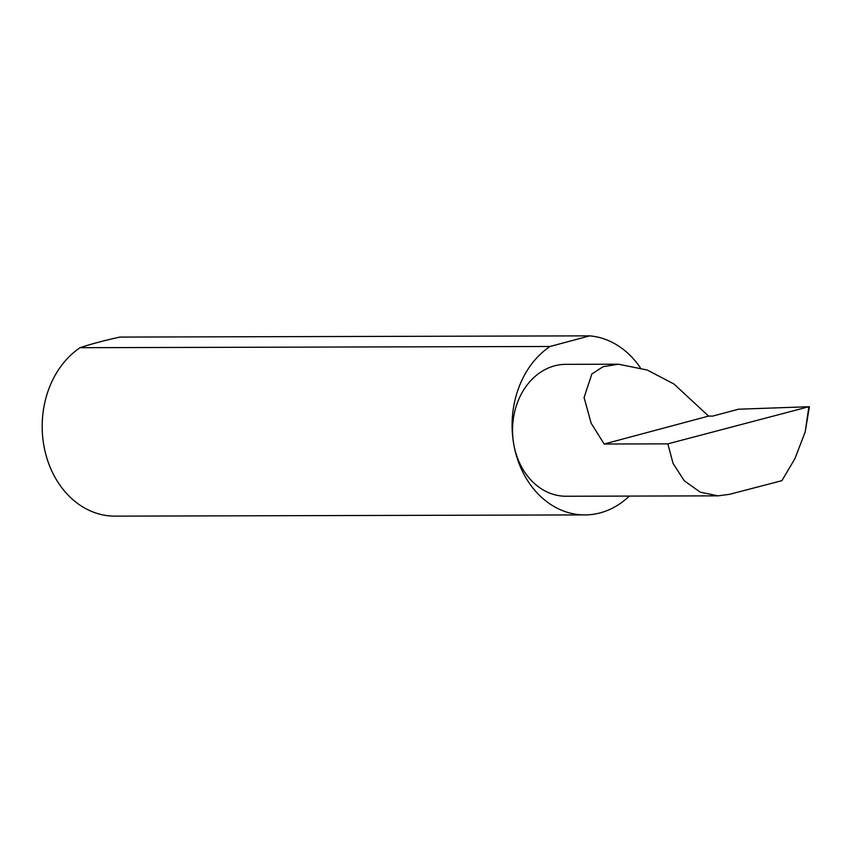 <?xml version="1.0" encoding="UTF-8"?>
<svg xmlns="http://www.w3.org/2000/svg" width="852" height="852" viewBox="0 0 852 852"><rect width="100%" height="100%" fill="white"/><g stroke="black" fill="none" stroke-linecap="round" stroke-linejoin="round"><path stroke-width="1.28" d="M708.566 416.095L673.975 384.018L647.158 370.002L618.382 364.198L603.067 366.733L591.852 373.964L584.089 397.533L591.128 423.188L604.164 444.02L708.566 416.095L712.773 416.085L738.45 409.216L808.867 406.723L667.84 443.86L673.08 463.445L684.241 480.73L700.174 492.137L717.98 495.853L729.376 494.362L781.902 480.666L794.895 458.706L805.183 431.964L808.867 406.723M640.289 367.681A89.641 72.612 89.9 0 0 589.744 335.858L119.834 337.083C103.763 340.64 90.514 344.187 80.099 347.701L550.009 346.487A89.641 72.612 89.9 0 0 513.756 444.254A65.955 53.431 -90.1 0 1 565.792 364.337L618.382 364.198M80.099 347.701A89.641 72.612 89.9 0 0 43.846 445.468A89.641 72.612 89.9 0 0 115.031 516.142L584.941 514.917A89.641 72.612 89.9 0 0 629.298 496.088M717.98 495.853L566.133 496.247A65.955 53.431 -90.1 0 1 513.756 444.254A89.641 72.612 89.9 0 0 584.941 514.917M809.4 406.809L805.183 431.964M667.84 443.86L604.164 444.02M550.009 346.487L589.744 335.858"/></g></svg>
